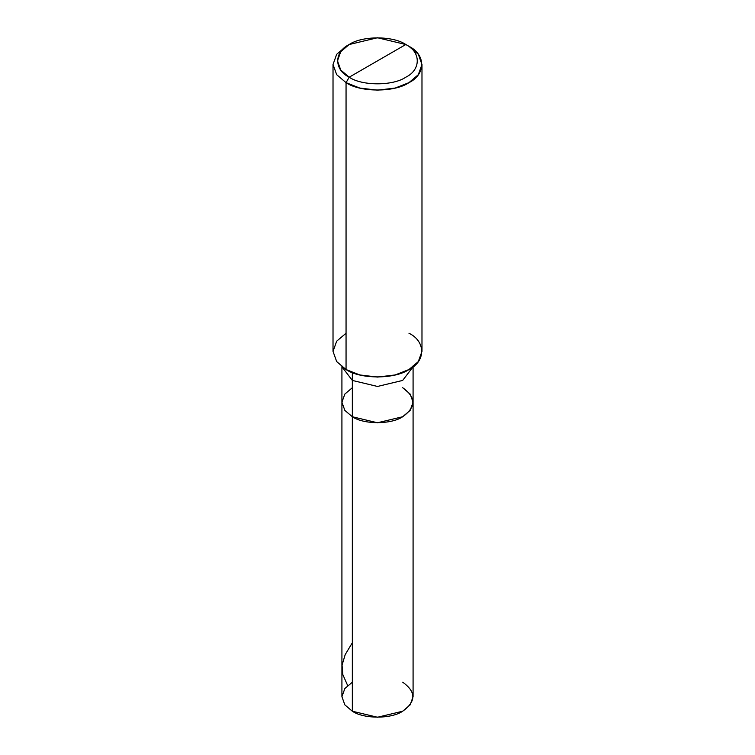<?xml version="1.0" encoding="UTF-8"?>
<svg xmlns="http://www.w3.org/2000/svg" width="755" height="755" viewBox="0 0 755 755"><rect width="100%" height="100%" fill="white"/><g stroke="black" fill="none" stroke-linecap="round" stroke-linejoin="round"><path stroke-width="1.13" d="M402.66 387.702C416.231 397.385 416.231 407.068 402.66 416.751C391.335 424.593 363.665 424.593 352.34 416.751L352.34 380.435L352.34 416.751L344.846 410.39L341.921 402.226L344.846 410.39L352.34 416.751L377.5 422.772L402.66 416.751L410.154 410.39L413.079 402.226L413.079 696.705L410.154 704.868L402.66 711.229L377.5 717.25L352.34 711.229L352.34 416.751L344.846 410.39L341.921 402.226L344.846 394.072L352.34 387.702L344.846 394.072L341.921 402.226L344.846 410.39L352.34 416.751L377.5 422.772L402.66 416.751L410.154 410.39L413.079 402.226L410.154 394.072L402.66 387.702C416.231 397.385 416.231 407.068 402.66 416.751C391.335 424.593 363.665 424.593 352.34 416.751L352.34 711.229C363.665 719.071 391.335 719.071 402.66 711.229C416.231 701.546 416.231 691.863 402.66 682.18M352.34 682.18L344.846 688.551L341.921 696.705L344.846 704.868L352.34 711.229L344.846 704.868L341.921 696.705L341.921 365.911M349.197 77.199C333.927 69.847 333.927 51.878 349.197 44.517C361.938 35.702 393.062 35.702 405.803 44.517L349.197 77.199C361.938 86.023 393.062 86.023 405.803 77.199C421.073 69.847 421.073 51.878 405.803 44.517L408.955 46.338L405.803 44.517C421.073 51.878 421.073 69.847 405.803 77.199C393.062 86.023 361.938 86.023 349.197 77.199L405.803 44.517L377.5 37.75L349.197 44.517L340.76 51.68L337.466 60.862L340.76 70.036L349.197 77.199L346.054 82.654L359.833 88.061L377.5 90.175L395.167 88.061L408.946 82.654L418.317 74.688L421.979 64.496L418.317 54.294L408.946 46.338C425.914 54.511 425.914 74.481 408.946 82.654C394.799 92.45 360.201 92.45 346.054 82.654L349.197 77.199M352.34 380.435L377.5 386.456L402.66 380.435L413.051 366.817L402.66 380.435L377.5 386.456L352.34 380.435L352.34 372.564L352.34 380.435L341.949 366.817L352.34 380.435M421.979 64.496L421.979 351.386L418.317 361.588L408.946 369.544L395.167 374.952L377.5 377.066L359.833 374.952L346.054 369.544C360.201 379.34 394.799 379.34 408.946 369.544C425.914 361.371 425.914 341.402 408.946 333.229M346.054 333.229L336.683 341.184L333.021 351.386L336.683 361.588L346.054 369.544L346.054 82.654L346.054 369.544L336.683 361.588L333.021 351.386L333.021 64.496L336.683 74.688L346.054 82.654L336.683 74.688L333.021 64.496L336.683 54.294L346.045 46.338L349.197 44.517M346.054 46.338L336.683 54.294L333.021 64.496M408.946 46.338L405.803 44.517M347.649 685.531L342.845 674.63L342.053 665.136L345.214 654.566L352.34 642.76M413.079 402.226L413.079 365.911"/></g></svg>
